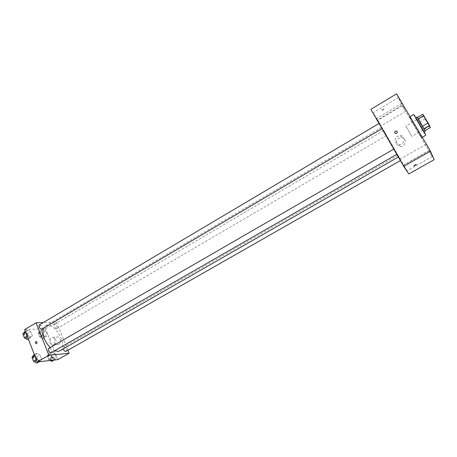 <?xml version="1.0" encoding="UTF-8"?>
<svg xmlns="http://www.w3.org/2000/svg" width="457" height="457" viewBox="0 0 457 457"><rect width="100%" height="100%" fill="white"/><g stroke="black" fill="none" stroke-linecap="round" stroke-linejoin="round"><path stroke-width="0.34" stroke-dasharray="2.29 1.71" d="M411.791 136.197L405.879 126.081L411.791 136.197M429.551 125.915C429.1 124.561 423.645 115.301 423.559 115.741C423.136 115.678 429.437 126.52 429.597 126.121L429.551 125.915M418.229 118.791L417.315 117.438L418.246 119.625L423.93 129.354L429.374 126.206L425.05 118.969L422.799 114.227M429.374 126.206L430.323 127.589M418.224 118.797L422.599 126.143M424.005 128.674L425.027 130.651M423.993 128.68L422.594 126.149M423.93 129.354L424.856 130.748M425.238 131.233C425.101 131.725 416.464 116.872 416.961 116.998M418.869 122.904L415.596 117.792C415.122 117.66 423.753 132.501 423.873 132.022L418.869 122.904M419.635 122.122L425.05 118.969M418.246 119.625L423.673 116.455M413.722 114.558C413.037 114.393 425.564 135.929 425.758 135.255M421.543 137.26C420.503 134.769 409.592 116.152 409.643 116.952C409.049 116.735 421.554 138.237 421.657 137.614L421.543 137.26M404.479 109.366L402.44 105.681L404.479 109.366M431.025 154.283L429.049 150.73L431.025 154.283M428.243 147.942L426.175 144.212L428.243 147.942M400.692 101.345L398.55 97.478L400.692 101.345M434.15 159.693L401.954 105.207L396.562 93.862M379.904 123.927L377.779 120.351L379.904 123.927M405.685 168.616L403.628 165.16L405.685 168.616M401.909 162.926L399.755 159.304L401.909 162.926M375.191 116.581L372.952 112.828L375.191 116.581M408.792 173.951L377.528 119.745L401.954 105.207M396.71 144.378L400.138 146.463C405.919 147.108 407.381 137.94 401.554 137.603C397.19 138.145 395.579 140.408 396.71 144.378M395.494 142.413L398.961 144.515C404.805 145.166 406.284 135.889 400.389 135.552C395.979 136.106 394.345 138.397 395.494 142.413M377.528 119.745L370.861 109.332M383.937 108.897L381.641 110.12C382.143 110.468 382.909 110.108 383.937 109.052L381.641 110.12C382.143 110.468 382.909 110.108 383.937 109.052L383.937 108.897M385.548 133.724L383.674 130.571L385.548 133.724M395.773 152.29L393.843 149.051L395.773 152.29M382.006 128.503L379.064 123.424L382.006 128.503M399.766 158.373L397.927 155.277L399.766 158.373M398.355 156.42L381.572 127.457C381.509 126.749 399.229 157.225 398.647 156.814L398.355 156.42M54.777 350.748L50.11 347.537M43.512 328.326L45.494 325.932C53.863 320.334 68.944 346.269 59.941 350.776M65.997 351.347C66.751 349.439 66.042 347.971 63.877 346.949L63.232 348.891M39.359 324.893C41.764 325.435 42.632 326.881 41.964 329.234M48.75 348.32C51.161 348.891 52.007 350.37 51.281 352.758M56.502 328.703C54.366 327.669 53.652 326.235 54.36 324.396C56.628 324.956 57.462 326.355 56.851 328.606L56.502 328.703M67.95 350.233L56.605 322.236L43.204 322.613M45.883 331.028L42.964 329.229L41.547 331.234L43.067 335.055L46.003 336.843L47.397 334.815L45.883 331.028L42.964 329.229L41.547 331.234L43.067 335.055L46.003 336.843L47.397 334.815L45.883 331.028L42.672 332.913L39.753 331.125L38.314 333.13L39.828 336.952L42.775 338.728L44.18 336.695L42.672 332.913M39.936 354.975L36.874 353.198L35.355 355.426L36.937 359.453L40.022 361.213L41.507 358.962L39.936 354.975L36.874 353.198L35.355 355.426L36.937 359.453L40.022 361.213L41.507 358.962L39.936 354.975L36.606 356.894L33.532 355.129M57.89 359.602L45.551 328.749L24.609 329.623M30.79 331.736L27.717 329.88L26.158 331.953L27.711 335.906L30.808 337.752L32.333 335.649L30.79 331.736L27.717 329.88L26.158 331.953L27.711 335.906L30.808 337.752L32.333 335.649L30.79 331.736L27.506 333.679L24.421 331.839M54.863 353.501L51.961 351.781L50.578 353.924L52.127 357.82L55.051 359.528L56.405 357.357L54.863 353.501L51.961 351.781L50.578 353.924L52.127 357.82L55.051 359.528L56.405 357.357L54.863 353.501L51.612 355.363L48.699 353.649L47.3 355.803L48.842 359.693L50.19 360.47M45.551 328.749L56.605 322.236M58.633 344.315C61.981 342.613 60.204 336.095 56.679 337.095C52.566 337.832 53.795 345.766 57.85 344.629L58.633 344.315M41.273 325.652L39.416 326.492L41.273 325.652M51.995 358.191L54.092 357.317M54.212 344.664C57.576 342.944 55.794 336.358 52.241 337.369C48.099 338.111 49.333 346.126 53.418 344.978L54.212 344.664M51.778 361.396L53.149 359.213L51.612 355.363M51.127 359.756C48.928 358.779 48.225 357.323 49.03 355.386C51.355 355.934 52.155 357.357 51.435 359.653L51.127 359.756M48.699 353.649L51.961 351.781M47.3 355.803L50.578 353.924M48.842 359.693L52.127 357.82M54.189 360.019L55.051 359.528M53.149 359.213L56.405 357.357M50.196 360.287C47.991 359.311 47.294 357.854 48.099 355.917C50.43 356.466 51.23 357.888 50.504 360.185L50.196 360.287M42.135 337.117C39.965 336.124 39.256 334.695 40.016 332.833C42.33 333.353 43.158 334.747 42.495 337.015L42.135 337.117M39.753 331.125L42.964 329.229M38.314 333.13L41.547 331.234M39.828 336.952L43.067 335.055M42.775 338.728L46.003 336.843M44.18 336.695L47.397 334.815M41.216 337.66C39.039 336.66 38.337 335.232 39.102 333.376C41.416 333.89 42.238 335.284 41.576 337.552L41.216 337.66M36.669 363.138L38.171 360.876L36.606 356.894M36 361.441C33.687 360.453 32.967 358.945 33.835 356.928C36.297 357.46 37.137 358.928 36.349 361.333L36 361.441M34.401 354.626L36.874 353.198M34.835 355.729L35.355 355.426M36.411 359.756L36.937 359.453M39.136 361.721L40.022 361.213M38.171 360.876L41.507 358.962M32.378 358.334L32.881 357.483C35.349 358.008 36.183 359.476 35.389 361.881L34.532 361.933M27.5 339.7L29.037 337.592L27.506 333.679M26.849 338.037C24.564 337.02 23.833 335.547 24.661 333.616C27.106 334.113 27.968 335.547 27.243 337.917L26.849 338.037M25.278 331.331L27.717 329.88M25.643 332.262L26.158 331.953M27.192 336.215L27.711 335.906M28.357 339.191L30.808 337.752M29.037 337.592L32.333 335.649M23.25 334.941L23.718 334.17C26.169 334.667 27.032 336.101 26.306 338.471L25.569 338.563M423.559 115.741L405.879 126.081M429.597 126.121L411.866 136.375M421.657 137.614L422.239 137.277M409.643 116.952L410.072 116.701M402.44 105.681L377.779 120.351M405.719 111.337L381.029 125.938M429.049 150.73L403.628 165.16M432.408 156.488L406.936 170.861M426.175 144.212L399.755 159.304M429.671 150.204L403.2 165.234M398.55 97.478L372.952 112.828M401.96 103.362L376.334 118.637M401.554 137.603L400.389 135.552M400.138 146.463L398.961 144.515M398.338 156.991L398.647 156.814M45.494 325.932L381.572 127.457M397.927 155.277L63.569 347.046M400.852 160.316L400.401 160.573M56.851 328.606L386.571 135.552M54.36 324.396L383.674 130.571M53.418 344.978L57.85 344.629M52.241 337.369L56.679 337.095M50.504 360.185L51.435 359.653M48.099 355.917L49.03 355.386M41.576 337.552L42.495 337.015M39.102 333.376L40.016 332.833M35.389 361.881L36.349 361.333M32.881 357.483L33.835 356.928M26.306 338.471L27.243 337.917M23.718 334.17L24.661 333.616"/><path stroke-width="0.69" d="M418.229 118.791L423.736 115.575L422.799 114.227L417.332 117.426M423.736 115.575L429.523 125.481L430.323 127.589L425.027 130.651M422.599 126.143L428.129 122.939M424.005 128.674L429.523 125.481M415.847 117.649L416.961 116.998L420.246 122.099L425.238 131.233L424.119 131.879M422.239 137.277L425.758 135.255L425.656 134.889C424.684 132.353 413.739 113.713 413.722 114.558L410.072 116.701M403.72 166.325L370.861 109.332L396.562 93.862L430.454 151.164L434.15 159.693L408.792 173.951L403.72 166.325L430.454 151.164M395.345 131.176C394.294 132.262 394.442 133.067 395.779 133.593C397.647 132.861 397.79 131.993 396.208 130.976L395.345 131.176C394.294 132.262 394.442 133.067 395.785 133.598C397.647 132.861 397.79 131.993 396.208 130.976L395.345 131.176M413.968 165.925L413.991 165.805C415.11 164.846 415.893 164.48 416.333 164.703L413.968 165.925L416.333 164.703C415.893 164.48 415.11 164.846 413.991 165.805M398.338 156.991L59.941 350.776L58.119 351.336L54.777 350.748M50.11 347.537C44.123 340.836 41.924 334.433 43.512 328.326M63.232 348.891C63.969 350.748 64.888 351.564 65.997 351.347L400.401 160.573M382.001 128.651L41.576 329.343C39.325 328.292 38.588 326.806 39.359 324.893L379.007 123.459M396.807 154.335L50.944 352.861C48.659 351.833 47.928 350.319 48.75 348.32L393.78 149.091M43.204 322.613L36.046 322.819L48.922 355.243L69.15 353.198L67.95 350.233M48.922 355.243L37.263 361.933L24.609 329.623L36.046 322.819M36.571 343.607L36.337 343.698C35.052 343.236 34.938 342.499 36.006 341.488C37.188 341.796 37.377 342.504 36.571 343.607C37.377 342.504 37.188 341.796 36.006 341.488L36.006 341.488C34.938 342.499 35.052 343.236 36.343 343.698M37.263 361.933L57.89 359.602L69.15 353.198M54.092 357.317L51.995 358.191M50.19 360.47L51.778 361.396L54.189 360.019M34.401 354.626L33.532 355.129L32.001 357.363L33.572 361.39L36.669 363.138L39.136 361.721M32.001 357.363L34.835 355.729M33.572 361.39L36.411 359.756M34.532 361.933L33.778 361.504M33.527 361.276L32.378 358.334M25.278 331.331L22.85 333.918L24.392 337.866L27.5 339.7L28.357 339.191M22.85 333.918L25.643 332.262M24.392 337.866L27.192 336.215M25.569 338.563L24.45 337.9M24.375 337.832L23.25 334.941"/></g></svg>
